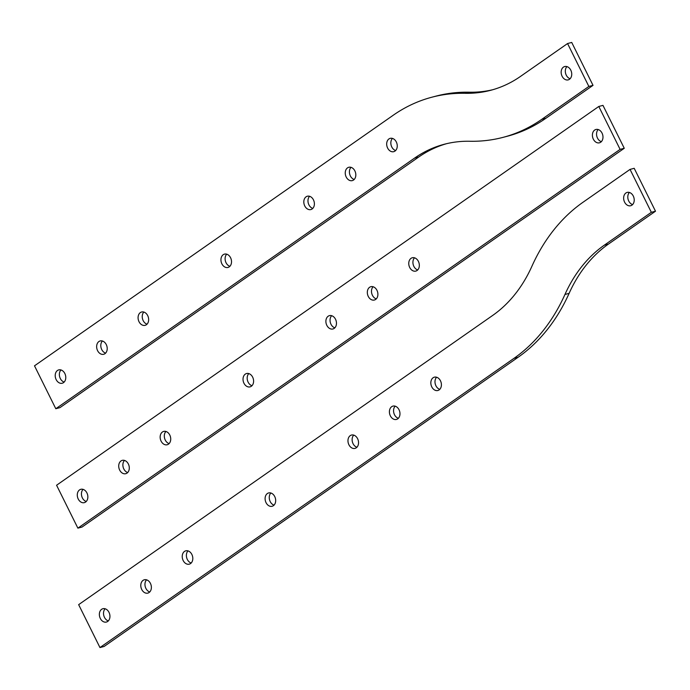 <?xml version="1.0" encoding="UTF-8"?>
<svg xmlns="http://www.w3.org/2000/svg" width="690" height="690" viewBox="0 0 690 690"><rect width="100%" height="100%" fill="white"/><g stroke="black" fill="none" stroke-linecap="round" stroke-linejoin="round"><path stroke-width="1.03" d="M223.215 254.705A6.891 5.166 -104.7 0 0 221.516 262.976A6.891 5.166 -104.7 0 0 227.985 267.453A6.891 5.166 -104.7 0 0 229.253 266.858A6.891 5.166 -104.7 0 0 230.943 258.586A6.891 5.166 -104.7 0 0 224.483 254.118A6.891 5.166 -104.7 0 0 223.215 254.705M226.717 254.17A6.891 5.166 -104.7 0 0 225.397 261.001A6.891 5.166 -104.7 0 0 229.908 266.297M306.084 196.814A6.891 5.166 -104.7 0 0 304.385 205.094A6.891 5.166 -104.7 0 0 310.854 209.562A6.891 5.166 -104.7 0 0 312.122 208.975A6.891 5.166 -104.7 0 0 313.812 200.695A6.891 5.166 -104.7 0 0 307.343 196.227A6.891 5.166 -104.7 0 0 306.084 196.814M309.586 196.288A6.891 5.166 -104.7 0 0 308.266 203.11A6.891 5.166 -104.7 0 0 312.777 208.406M57.477 370.478A6.891 5.166 -104.7 0 0 55.787 378.75A6.891 5.166 -104.7 0 0 62.247 383.226A6.891 5.166 -104.7 0 0 63.515 382.631A6.891 5.166 -104.7 0 0 65.205 374.36A6.891 5.166 -104.7 0 0 58.745 369.892A6.891 5.166 -104.7 0 0 57.477 370.478M60.979 369.944A6.891 5.166 -104.7 0 0 59.659 376.774A6.891 5.166 -104.7 0 0 64.17 382.07M98.912 341.533A6.891 5.166 -104.7 0 0 97.221 349.804A6.891 5.166 -104.7 0 0 103.681 354.281A6.891 5.166 -104.7 0 0 104.949 353.694A6.891 5.166 -104.7 0 0 106.64 345.414A6.891 5.166 -104.7 0 0 100.179 340.946A6.891 5.166 -104.7 0 0 98.912 341.533M102.413 341.007A6.891 5.166 -104.7 0 0 101.094 347.829A6.891 5.166 -104.7 0 0 105.605 353.125M140.346 312.587A6.891 5.166 -104.7 0 0 138.655 320.867A6.891 5.166 -104.7 0 0 145.116 325.335A6.891 5.166 -104.7 0 0 146.383 324.748A6.891 5.166 -104.7 0 0 148.074 316.477A6.891 5.166 -104.7 0 0 141.614 312.001A6.891 5.166 -104.7 0 0 140.346 312.587M143.848 312.061A6.891 5.166 -104.7 0 0 142.528 318.892A6.891 5.166 -104.7 0 0 147.039 324.179M347.519 167.868A6.891 5.166 -104.7 0 0 345.819 176.148A6.891 5.166 -104.7 0 0 352.288 180.616A6.891 5.166 -104.7 0 0 353.556 180.03A6.891 5.166 -104.7 0 0 355.247 171.758A6.891 5.166 -104.7 0 0 348.778 167.282A6.891 5.166 -104.7 0 0 347.519 167.868M351.02 167.342A6.891 5.166 -104.7 0 0 349.701 174.173A6.891 5.166 -104.7 0 0 354.212 179.469M388.953 138.932A6.891 5.166 -104.7 0 0 387.254 147.203A6.891 5.166 -104.7 0 0 393.723 151.671A6.891 5.166 -104.7 0 0 394.99 151.084A6.891 5.166 -104.7 0 0 396.681 142.813A6.891 5.166 -104.7 0 0 390.212 138.345A6.891 5.166 -104.7 0 0 388.953 138.932M392.455 138.397A6.891 5.166 -104.7 0 0 391.135 145.228A6.891 5.166 -104.7 0 0 395.646 150.524M563.428 67.128A6.891 5.166 -104.7 0 0 561.738 75.408A6.891 5.166 -104.7 0 0 568.206 79.876A6.891 5.166 -104.7 0 0 569.466 79.29A6.891 5.166 -104.7 0 0 571.165 71.018A6.891 5.166 -104.7 0 0 564.696 66.542A6.891 5.166 -104.7 0 0 563.428 67.128M566.93 66.602A6.891 5.166 -104.7 0 0 565.61 73.433A6.891 5.166 -104.7 0 0 570.121 78.72M34.5 365.821L55.804 408.73L414.587 158.096A162.21 121.492 75.3 0 1 444.308 144.253A162.21 121.492 75.3 0 1 469.83 141.26A211.364 158.303 -104.7 0 0 503.079 137.353A211.364 158.303 -104.7 0 0 541.805 119.318L588.863 86.448L567.559 43.539L520.502 76.409A162.702 121.854 75.3 0 1 490.693 90.295A162.702 121.854 75.3 0 1 465.095 93.305A210.873 157.932 -104.7 0 0 431.923 97.195A210.873 157.932 -104.7 0 0 393.291 115.196L34.5 365.821M446.395 143.736A162.21 121.492 75.3 0 0 418.744 157.01L59.961 407.635L55.804 408.73M492.772 89.726A162.702 121.854 75.3 0 1 469.26 92.21A210.873 157.932 -104.7 0 0 436.08 96.1L431.923 97.195M503.079 137.353L507.236 136.266A211.364 158.303 -104.7 0 0 545.962 118.223L593.02 85.353L571.725 42.444L567.559 43.539M593.02 85.353L588.863 86.448M328.164 316.227A6.891 5.166 -104.7 0 0 326.465 324.507A6.891 5.166 -104.7 0 0 332.934 328.975A6.891 5.166 -104.7 0 0 334.193 328.388A6.891 5.166 -104.7 0 0 335.892 320.117A6.891 5.166 -104.7 0 0 329.423 315.64A6.891 5.166 -104.7 0 0 328.164 316.227M331.666 315.701A6.891 5.166 -104.7 0 0 330.346 322.532A6.891 5.166 -104.7 0 0 334.848 327.819M245.295 374.118A6.891 5.166 -104.7 0 0 243.596 382.389A6.891 5.166 -104.7 0 0 250.065 386.866A6.891 5.166 -104.7 0 0 251.324 386.271A6.891 5.166 -104.7 0 0 253.023 377.999A6.891 5.166 -104.7 0 0 246.554 373.531A6.891 5.166 -104.7 0 0 245.295 374.118M248.797 373.583A6.891 5.166 -104.7 0 0 247.477 380.414A6.891 5.166 -104.7 0 0 251.979 385.71M79.557 489.891A6.891 5.166 -104.7 0 0 77.858 498.163A6.891 5.166 -104.7 0 0 84.327 502.639A6.891 5.166 -104.7 0 0 85.586 502.044A6.891 5.166 -104.7 0 0 87.285 493.773A6.891 5.166 -104.7 0 0 80.816 489.305A6.891 5.166 -104.7 0 0 79.557 489.891M83.059 489.357A6.891 5.166 -104.7 0 0 81.739 496.188A6.891 5.166 -104.7 0 0 86.25 501.483M120.992 460.946A6.891 5.166 -104.7 0 0 119.292 469.217A6.891 5.166 -104.7 0 0 125.761 473.694A6.891 5.166 -104.7 0 0 127.02 473.107A6.891 5.166 -104.7 0 0 128.72 464.827A6.891 5.166 -104.7 0 0 122.251 460.359A6.891 5.166 -104.7 0 0 120.992 460.946M124.493 460.42A6.891 5.166 -104.7 0 0 123.174 467.242A6.891 5.166 -104.7 0 0 127.684 472.538M162.426 432A6.891 5.166 -104.7 0 0 160.727 440.28A6.891 5.166 -104.7 0 0 167.196 444.748A6.891 5.166 -104.7 0 0 168.455 444.162A6.891 5.166 -104.7 0 0 170.154 435.89A6.891 5.166 -104.7 0 0 163.685 431.414A6.891 5.166 -104.7 0 0 162.426 432M165.928 431.474A6.891 5.166 -104.7 0 0 164.608 438.305A6.891 5.166 -104.7 0 0 169.119 443.601M369.599 287.29A6.891 5.166 -104.7 0 0 367.899 295.562A6.891 5.166 -104.7 0 0 374.368 300.029A6.891 5.166 -104.7 0 0 375.627 299.443A6.891 5.166 -104.7 0 0 377.327 291.171A6.891 5.166 -104.7 0 0 370.858 286.695A6.891 5.166 -104.7 0 0 369.599 287.29M373.1 286.755A6.891 5.166 -104.7 0 0 371.781 293.586A6.891 5.166 -104.7 0 0 376.283 298.882M411.033 258.345A6.891 5.166 -104.7 0 0 409.334 266.616A6.891 5.166 -104.7 0 0 415.803 271.092A6.891 5.166 -104.7 0 0 417.062 270.497A6.891 5.166 -104.7 0 0 418.761 262.226A6.891 5.166 -104.7 0 0 412.292 257.758A6.891 5.166 -104.7 0 0 411.033 258.345M414.526 257.81A6.891 5.166 -104.7 0 0 413.215 264.641A6.891 5.166 -104.7 0 0 417.717 269.937M594.668 130.065A6.891 5.166 -104.7 0 0 592.977 138.336A6.891 5.166 -104.7 0 0 599.446 142.804A6.891 5.166 -104.7 0 0 600.705 142.218A6.891 5.166 -104.7 0 0 602.405 133.946A6.891 5.166 -104.7 0 0 595.936 129.478A6.891 5.166 -104.7 0 0 594.668 130.065M598.17 129.53A6.891 5.166 -104.7 0 0 596.85 136.361A6.891 5.166 -104.7 0 0 601.361 141.657M598.799 106.467L56.58 485.234L77.875 528.143L620.103 149.376L598.799 106.467L602.965 105.372L624.26 148.281L620.103 149.376M624.26 148.281L82.032 527.048L77.875 528.143M267.366 493.531A6.891 5.166 -104.7 0 0 265.676 501.803A6.891 5.166 -104.7 0 0 272.136 506.279A6.891 5.166 -104.7 0 0 273.404 505.684A6.891 5.166 -104.7 0 0 275.103 497.412A6.891 5.166 -104.7 0 0 268.634 492.945A6.891 5.166 -104.7 0 0 267.366 493.531M270.868 492.996A6.891 5.166 -104.7 0 0 269.548 499.827A6.891 5.166 -104.7 0 0 274.059 505.123M350.235 435.64A6.891 5.166 -104.7 0 0 348.545 443.92A6.891 5.166 -104.7 0 0 355.005 448.388A6.891 5.166 -104.7 0 0 356.273 447.801A6.891 5.166 -104.7 0 0 357.963 439.53A6.891 5.166 -104.7 0 0 351.503 435.054A6.891 5.166 -104.7 0 0 350.235 435.64M353.737 435.114A6.891 5.166 -104.7 0 0 352.418 441.945A6.891 5.166 -104.7 0 0 356.928 447.241M101.628 609.305A6.891 5.166 -104.7 0 0 99.938 617.576A6.891 5.166 -104.7 0 0 106.407 622.052A6.891 5.166 -104.7 0 0 107.666 621.466A6.891 5.166 -104.7 0 0 109.365 613.186A6.891 5.166 -104.7 0 0 102.896 608.718A6.891 5.166 -104.7 0 0 101.628 609.305M105.13 608.778A6.891 5.166 -104.7 0 0 103.811 615.601A6.891 5.166 -104.7 0 0 108.321 620.897M143.063 580.359A6.891 5.166 -104.7 0 0 141.372 588.639A6.891 5.166 -104.7 0 0 147.841 593.107A6.891 5.166 -104.7 0 0 149.1 592.52A6.891 5.166 -104.7 0 0 150.8 584.24A6.891 5.166 -104.7 0 0 144.331 579.773A6.891 5.166 -104.7 0 0 143.063 580.359M146.565 579.833A6.891 5.166 -104.7 0 0 145.245 586.655A6.891 5.166 -104.7 0 0 149.756 591.951M184.497 551.414A6.891 5.166 -104.7 0 0 182.807 559.693A6.891 5.166 -104.7 0 0 189.276 564.161A6.891 5.166 -104.7 0 0 190.535 563.575A6.891 5.166 -104.7 0 0 192.234 555.303A6.891 5.166 -104.7 0 0 185.765 550.827A6.891 5.166 -104.7 0 0 184.497 551.414M187.999 550.887A6.891 5.166 -104.7 0 0 186.68 557.718A6.891 5.166 -104.7 0 0 191.19 563.014M391.67 406.703A6.891 5.166 -104.7 0 0 389.979 414.975A6.891 5.166 -104.7 0 0 396.44 419.442A6.891 5.166 -104.7 0 0 397.707 418.856A6.891 5.166 -104.7 0 0 399.398 410.585A6.891 5.166 -104.7 0 0 392.938 406.108A6.891 5.166 -104.7 0 0 391.67 406.703M395.172 406.169A6.891 5.166 -104.7 0 0 393.852 413A6.891 5.166 -104.7 0 0 398.363 418.295M433.104 377.758A6.891 5.166 -104.7 0 0 431.414 386.029A6.891 5.166 -104.7 0 0 437.874 390.506A6.891 5.166 -104.7 0 0 439.142 389.91A6.891 5.166 -104.7 0 0 440.832 381.639A6.891 5.166 -104.7 0 0 434.372 377.171A6.891 5.166 -104.7 0 0 433.104 377.758M436.606 377.223A6.891 5.166 -104.7 0 0 435.287 384.054A6.891 5.166 -104.7 0 0 439.797 389.35M625.908 192.993A6.891 5.166 -104.7 0 0 624.217 201.264A6.891 5.166 -104.7 0 0 630.686 205.741A6.891 5.166 -104.7 0 0 631.945 205.154A6.891 5.166 -104.7 0 0 633.644 196.874A6.891 5.166 -104.7 0 0 627.176 192.407A6.891 5.166 -104.7 0 0 625.908 192.993M629.409 192.467A6.891 5.166 -104.7 0 0 628.09 199.289A6.891 5.166 -104.7 0 0 632.601 204.585M582.981 202.274A211.364 158.303 -104.7 0 0 531.895 266.297A162.21 121.492 75.3 0 1 492.686 315.425L78.651 604.647L99.955 647.556L513.99 358.334A210.873 157.932 -104.7 0 0 564.955 294.466A162.702 121.854 75.3 0 1 604.285 245.183L651.343 212.304L630.039 169.404L582.981 202.274M99.955 647.556L104.112 646.461L518.147 357.239A210.873 157.932 -104.7 0 0 569.112 293.371A162.702 121.854 75.3 0 1 608.442 244.088L655.5 211.218L634.196 168.308L630.039 169.404M655.5 211.218L651.343 212.304M469.26 92.21L465.095 93.305M545.962 118.223L541.805 119.318M418.744 157.01L414.587 158.096M608.442 244.088L604.285 245.183M569.112 293.371L564.955 294.466M518.147 357.239L513.99 358.334"/></g></svg>
